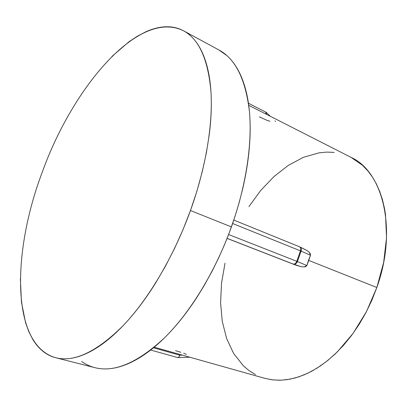 <?xml version="1.0" encoding="UTF-8"?>
<svg xmlns="http://www.w3.org/2000/svg" width="407" height="407" viewBox="0 0 407 407"><rect width="100%" height="100%" fill="white"/><g stroke="black" fill="none" stroke-linecap="round" stroke-linejoin="round"><path stroke-width="0.61" d="M295.843 265.155L227.086 238.405L295.843 265.155L301.328 266.707L293.289 264.097L295.843 265.155M304.202 266.9L301.328 266.707L304.202 266.9L306.888 265.542L305.464 266.707L304.202 266.9M301.958 247.894L307.051 250.544L309.345 252.401L310.124 253.352L310.516 255.27L306.888 265.542L297.39 261.553L301.083 251.124L310.516 255.27L308.486 260.312L376.851 287.505L308.486 260.312L306.888 265.542L297.39 261.553C296.469 263.604 295.1 264.453 293.289 264.097C294.724 264.306 295.884 263.37 296.774 261.304L228.597 234.529L296.774 261.304C295.884 263.37 294.724 264.306 293.289 264.097L295.675 263.741L297.39 261.553L296.774 261.304L297.39 261.553L301.083 251.124L300.468 250.865L296.774 261.304L300.468 250.865C301.058 248.845 300.768 247.497 299.598 246.825L299.598 246.825C300.768 247.497 301.058 248.845 300.468 250.865L301.083 251.124L301.109 248.407L299.644 246.846M154.187 347.186L264.901 378.362L272.807 379.909L281.161 380.204L289.87 379.192L298.84 376.841L307.967 373.133L317.134 368.076L326.221 361.696L335.093 354.049L343.625 345.207L351.689 335.282L359.152 324.389L365.903 312.683L371.83 300.325L376.851 287.505C397.695 229.65 382.911 171.657 351.231 157.458L248.723 105.301M55.876 357.773L94.938 367.684C114.647 372.67 137.876 362.678 164.621 337.718C190.328 312.362 215.445 271.383 231.42 226.918L190.461 210.531C173.84 256.486 148.509 299.109 123.148 325.636C96.81 351.765 74.354 362.469 55.774 357.748C10.414 344.887 12.154 251.312 42.308 172.044C72.507 87.668 138.807 8.42 183.552 30.805C199.074 39.179 208.226 59.671 210.994 92.287C212.932 124.71 205.779 167.943 190.461 210.531L231.42 226.918C246.133 185.704 252.355 143.585 249.44 111.65C245.655 79.487 235.531 58.959 219.073 50.061L183.847 30.968M20.375 278.739L21.459 302.157L25.575 322.736L28.8 331.639L32.865 339.56C35.826 344.449 39.331 348.478 43.391 351.658C47.456 354.828 52.02 356.954 57.077 358.048C62.215 359.142 67.745 359.066 73.677 357.829C79.752 356.537 86.096 354.029 92.699 350.29C99.496 346.433 106.395 341.371 113.4 335.098C120.594 328.647 127.717 321.087 134.773 312.413C141.972 303.561 148.911 293.762 155.601 283.033L165.42 266.229L174.578 248.402L182.987 229.721L190.461 210.531L196.917 191.122L202.243 171.769L206.369 152.849L209.269 134.524C210.77 122.649 211.452 111.457 211.309 100.941C211.167 90.644 210.246 81.232 208.552 72.716C206.893 64.428 204.543 57.168 201.506 50.936C198.54 44.892 195.004 39.952 190.888 36.121C186.869 32.392 182.412 29.777 177.528 28.276C172.705 26.811 167.613 26.399 162.24 27.035C156.873 27.691 151.394 29.284 145.792 31.807L137.301 36.243L128.846 41.86L111.966 56.425M81.695 361.462C86.07 364.641 90.944 366.824 96.322 368.009C101.704 369.18 107.519 369.225 113.767 368.132C120.024 367.028 126.597 364.703 133.496 361.157C140.405 357.595 147.476 352.793 154.711 346.749C161.955 340.69 169.175 333.46 176.368 325.066C183.562 316.651 190.512 307.249 197.222 296.861L204.238 285.444L212.2 271.011L218.422 258.42L224.186 245.482L229.456 232.27L235.083 216.168L239.128 202.732L242.572 189.331C245.497 176.836 247.583 164.743 248.825 153.052C250.056 141.371 250.447 130.413 250.005 120.167C249.557 109.936 248.336 100.656 246.347 92.323C244.353 84.005 241.697 76.77 238.39 70.615C235.078 64.479 231.247 59.473 226.892 55.596L218.732 49.873M266.376 112.51L266.402 114.296L266.427 112.561L270.284 116.27M274.939 120.915L275.62 121.398M266.239 114.214L265.644 111.996L266.239 114.214M265.242 111.889L248.428 103.21M269.938 121.225L267.124 120.396L259.422 116.901M232.626 223.504L300.468 250.865L232.626 223.504M227.106 238.349L293.289 264.097L227.106 238.349M153.444 347.802L179.874 355.225L182.443 355.143L179.874 355.225L153.444 347.802M307.051 250.544L299.725 246.881C301.18 247.726 301.633 249.14 301.083 251.124L310.516 255.27L309.345 252.401L307.051 250.544M183.649 353.22L186.406 354.36M175.514 350.671L180.825 352.274M189.82 357.219L178.408 357.6L179.874 355.225L178.408 357.6L177.401 357.488C178.378 357.616 179.202 356.863 179.874 355.225C179.202 356.863 178.378 357.616 177.401 357.488L177.172 357.392M225.01 263.181L221.54 283.104L220.584 302.676L222.253 321.342L226.618 338.502L233.674 353.525L243.361 365.781L249.14 370.67L255.499 374.628M264.57 378.266L271.988 379.812L279.909 380.245L286.986 379.67L295.477 377.874L304.156 374.842L311.655 371.265L320.401 365.949L327.808 360.439L337.418 351.79L353.067 333.399L366.468 311.604L376.851 287.505L383.653 262.398L386.548 237.637L385.49 214.499L384.483 208.338L382.417 199.588L379.711 191.438L376.409 183.979L372.547 177.238L368.182 171.261L362.515 165.293L351.043 157.361M334.198 152.401L326.633 152.106L318.94 152.859L303.474 157.316L288.314 165.384L273.921 176.607L260.673 190.517L248.901 206.624M266.427 112.561L265.644 111.996M299.725 246.881L233.796 220.075M177.401 357.488L150.646 350.035"/></g></svg>
